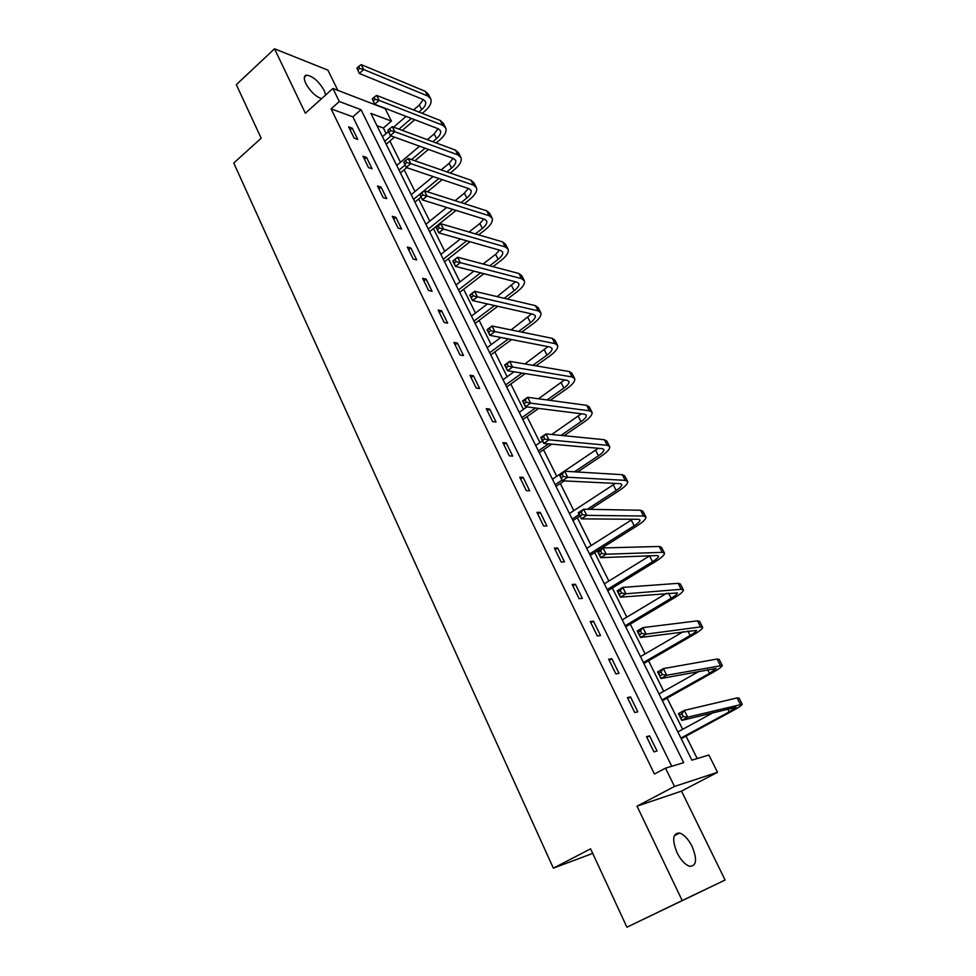 <?xml version="1.0" encoding="UTF-8"?>
<svg xmlns="http://www.w3.org/2000/svg" width="976" height="976" viewBox="0 0 976 976"><rect width="100%" height="100%" fill="white"/><g stroke="black" fill="none" stroke-linecap="round" stroke-linejoin="round"><path stroke-width="1.46" d="M692.118 846.46C688.324 839.104 684.164 834.626 679.625 833.028C672.708 832.979 671.854 839.543 677.039 852.707C680.809 860.088 684.969 864.602 689.507 866.249C696.547 866.249 697.413 859.661 692.118 846.46M325.667 95.001L324.178 90.487C318.749 81.264 312.906 76.152 306.635 75.152C303.841 75.725 303.56 78.507 305.793 83.485C310.173 91.293 315.419 96.368 321.543 98.71M708.869 755.021L717.519 772.297L674.477 786.461L665.51 768.149L683.676 762.646L361.022 109.678L339.306 101.516L332.926 88.474L385.142 108.592L391.413 121.097L370.88 113.387L691.874 760.17L708.869 755.021M681.504 791.121L637.023 806.164L682.2 900.543L626.921 927.2L725.107 880.035L681.504 791.121L717.519 772.297M337.842 90.365L327.912 70.138L274.524 48.8L305.366 113.24L332.926 88.474M386.142 133.566L383.397 128.027L391.413 121.097M697.206 758.559L686.03 736.099M682.663 729.328L667.12 698.108M663.717 691.276L648.54 660.789M645.112 653.883L630.289 624.103M626.824 617.149L612.342 588.04M608.853 581.037L594.701 552.599M591.188 545.535L577.353 517.744M573.827 510.643L560.297 483.474M556.747 476.325L543.522 449.765M539.948 442.579L527.028 416.618M523.429 409.395L510.802 384.007M507.178 376.748L494.832 351.921M491.196 344.626L479.118 320.36M475.471 313.028L463.649 289.286M459.989 281.918L448.435 258.701M444.751 251.308L433.454 228.604M429.757 221.186L418.704 198.97M414.995 191.528L404.174 169.787M400.465 162.321L389.875 141.056M682.2 900.543L725.107 880.035M626.921 927.2L590.602 848.839L553.355 868.164L233.764 163.016L261.165 138.214L236.338 84.656L274.524 48.8M553.355 868.164L592.713 853.402M383.397 128.027L376.98 125.672M671.744 766.27L352.885 116.839L331.084 108.848L654.469 774.053L665.51 768.149M348.627 126.88L354.117 138.104L357.716 139.361L352.238 128.161L348.627 126.88M362.962 156.209L368.525 167.616L372.124 168.787L366.561 157.417L362.962 156.209M377.517 186.013L383.178 197.603L386.752 198.677L381.091 187.124L377.517 186.013M392.303 216.294L398.062 228.067L401.612 229.055L395.866 217.319L392.303 216.294M407.334 247.062L413.19 259.03L416.715 259.921L410.872 247.989L407.334 247.062M422.62 278.331L428.562 290.494L432.063 291.287L426.134 279.16L422.62 278.331M438.139 310.112L444.178 322.47L447.655 323.166L441.628 310.844L438.139 310.112M453.925 342.417L460.062 354.996L463.515 355.569L457.39 343.052L453.925 342.417M469.968 375.272L476.215 388.045L479.643 388.521L473.409 375.784L469.968 375.272M486.292 408.676L492.636 421.669L496.04 422.035L489.696 409.078L486.292 408.676M502.884 442.64L509.338 455.853L512.705 456.097L506.263 442.933L502.884 442.64M519.757 477.191L526.332 490.635L529.663 490.757L523.112 477.362L519.757 477.191M536.934 512.339L543.608 526.015L546.914 526.015L540.253 512.388L536.934 512.339M554.392 548.097L561.2 562.017L564.47 561.883L557.686 548.012L554.392 548.097M572.168 584.478L579.097 598.654L582.33 598.386L575.425 584.27L572.168 584.478M590.26 621.517L597.312 635.937L600.508 635.522L593.469 621.163L590.26 621.517M608.682 659.215L615.844 673.891L619.004 673.342L611.854 658.715L608.682 659.215M627.422 697.584L634.729 712.529L637.84 711.833L630.557 696.937L627.422 697.584M646.515 736.66L653.944 751.874L657.019 751.02L649.601 735.867L646.515 736.66M637.023 806.164L674.477 786.461M331.084 108.848L339.306 101.516M352.885 116.839L361.022 109.678M350.152 129.991L352.238 128.161M364.438 159.234L366.561 157.417M378.944 188.929L381.091 187.124M393.682 219.112L395.866 217.319M408.663 249.771L410.872 247.989M423.889 280.929L426.134 279.16M439.359 312.588L441.628 310.844M455.072 344.784L457.39 343.052M471.066 377.505L473.409 375.784M487.317 410.774L489.696 409.078M503.848 444.617L506.263 442.933M520.659 479.021L523.112 477.362M537.752 514.023L540.253 512.388M555.149 549.634L557.686 548.012M572.851 585.868L575.425 584.27M590.858 622.749L593.469 621.163M609.195 660.276L611.854 658.715M627.861 698.474L630.557 696.937M646.856 737.368L649.601 735.867M358.68 66.466L356.923 68.052L357.899 70.004L359.656 68.43L358.68 66.466L361.254 64.636L363.706 69.528L427.647 95.953L430.806 98.93C431.917 102.517 430.001 106.518 425.06 110.935L422.23 113.362M414.776 119.743L402.332 130.394M394.463 137.128L386.179 144.216M382.47 136.725L388.326 131.687M393.609 127.148L406.101 116.4M413.592 109.959L419.351 104.993L423.23 99.552M384.739 141.3L391.059 135.884M398.94 129.125L411.396 118.438M418.863 112.045L421.705 109.605C424.987 106.665 426.256 103.993 425.524 101.614L423.401 99.613L359.302 73.468L356.923 68.052M361.254 64.636L425.268 91.305L428.427 94.306L430.392 98.125M359.656 68.43L363.706 69.528L359.302 73.468L357.899 70.004M374.064 97.283L372.283 98.857L373.271 100.845L375.065 99.271L374.064 97.283L376.638 95.392L379.127 100.369L442.677 125.196L445.788 128.051C446.837 131.54 444.861 135.469 439.847 139.861L436.174 142.947M428.452 149.426L414.898 160.784M406.711 167.652L400.428 172.923M396.732 165.469L419.57 146.205M427.329 139.666L434.125 133.932L438.041 128.71M399.038 170.117L404.991 165.103M411.518 159.613L425.097 148.206M432.832 141.703L436.516 138.604C439.847 135.688 441.164 133.065 440.469 130.747L438.37 128.832L374.662 104.273L372.283 98.857M376.638 95.392L440.261 120.475L443.372 123.354L445.398 127.27M375.065 99.271L379.127 100.369L374.662 104.273L373.271 100.845M389.717 128.625L387.899 130.174L388.912 132.211L390.729 130.65L389.717 128.625L392.279 126.66L394.816 131.723L457.951 154.903L461.014 157.636C462.002 161.016 459.952 164.883 454.865 169.238L450.253 173.033M442.213 179.633L427.427 191.796M420.949 197.115L414.898 202.093M411.213 194.651L433.1 176.558M441.176 169.897L449.131 163.321L453.071 158.332M413.556 199.372L438.883 178.51M446.923 171.886L451.559 168.067C454.938 165.176 456.292 162.602 455.646 160.357L453.572 158.515L390.278 135.603L387.899 130.174M392.279 126.66L455.487 150.109L458.561 152.866L460.623 156.88M390.729 130.65L394.816 131.723L390.278 135.603L388.912 132.211M405.626 160.491L403.796 162.04L404.82 164.102L406.663 162.553L405.626 160.491L408.2 158.466L410.774 163.614L473.47 185.086L476.483 187.697C477.398 190.967 475.288 194.761 470.127 199.08L464.43 203.667M456.06 210.401L429.599 231.702M425.914 224.285L446.691 207.473M455.097 200.678L464.369 193.175L468.321 188.441M428.293 229.079L452.754 209.364M461.123 202.605L466.833 198.006C470.261 195.127 471.676 192.601 471.054 190.43L469.029 188.685L406.162 167.469L403.796 162.04M408.2 158.466L470.969 180.218L473.982 182.841L476.105 186.965M406.663 162.553L410.774 163.614L406.162 167.469L404.82 164.102M421.815 192.919L419.948 194.456L420.998 196.554L422.864 195.017L421.815 192.919L424.377 190.82L427 196.054L489.232 215.757L492.197 218.234C493.051 221.393 490.855 225.114 485.633 229.397L478.691 234.862M469.968 241.743L444.531 261.775M440.859 254.394L460.306 238.998M469.09 232.032L479.863 223.504L483.803 219.039M443.275 259.262L466.674 240.804M475.422 233.898L482.364 228.421C485.841 225.566 487.292 223.089 486.731 220.991L484.73 219.332L422.327 199.885L419.948 194.456M424.377 190.82L486.695 210.816L489.659 213.305L491.831 217.538M422.864 195.017L427 196.054L422.327 199.885L420.998 196.554M489.781 265.777L498.138 259.323C501.676 256.493 503.177 254.065 502.652 252.052L500.688 250.478L438.773 232.861L436.113 227.542L440.847 223.736L443.507 229.067L505.263 246.94L508.167 249.283C508.947 252.32 506.69 255.956 501.383 260.214L493.039 266.643M483.889 273.695L459.696 292.336M456.036 284.98L473.909 271.133M483.108 264.008L495.601 254.333L499.505 250.149M458.5 289.933L480.619 272.853M438.297 225.907L436.394 227.432L437.468 229.567L439.359 228.042L438.297 225.907L440.847 223.736L502.677 241.914L505.58 244.268L507.813 248.612M439.359 228.042L443.507 229.067L438.773 232.861L437.468 229.567M504.177 298.278L514.181 290.726C517.756 287.92 519.317 285.553 518.829 283.613L516.914 282.149L455.499 266.424L452.791 261.007L457.598 257.225L460.318 262.654L521.55 278.636L524.393 280.832C525.112 283.748 522.782 287.31 517.39 291.519L507.398 299.034M497.784 306.281L475.092 323.385M471.457 316.053L487.451 303.951M497.126 296.619L515.438 281.771M473.958 321.08L494.539 305.549M455.06 259.482L453.132 260.995L454.218 263.166L456.146 261.653L455.06 259.482L457.598 257.225L518.927 273.524L521.77 275.732L524.063 280.185M456.146 261.653L460.318 262.654L455.499 266.424L454.218 263.166M518.561 331.437L530.468 322.653C534.116 319.872 535.714 317.554 535.287 315.712L533.408 314.333L472.518 300.571L469.773 295.057L474.653 291.312L477.423 296.838L538.118 310.856L540.899 312.906C541.546 315.687 539.13 319.164 533.652 323.337L521.757 332.096M511.619 339.563L490.757 354.922M487.134 347.639L500.859 337.476M511.082 329.912L531.591 313.93M489.671 352.739L508.386 338.94M472.116 293.654L470.164 295.155L471.262 297.363L473.226 295.862L472.116 293.654L474.653 291.312L535.446 305.659L538.227 307.721L540.582 312.296M473.226 295.862L477.423 296.838L472.518 300.571L471.262 297.363M532.872 365.305L547.048 355.105C550.732 352.36 552.392 350.103 552.013 348.334L550.183 347.066L489.854 335.329L487.048 329.717L492.014 326.008L494.82 331.633L554.954 343.613L557.674 345.504C558.248 348.164 555.747 351.555 550.196 355.691L536.056 365.854M525.295 373.588L506.666 386.984M503.055 379.725L514.059 371.771M524.905 363.938L547.963 346.639M505.641 384.922L522.087 373.064M489.476 328.424L487.5 329.912L488.61 332.157L490.611 330.681L489.476 328.424L492.014 326.008L552.233 338.33L554.966 340.246L557.369 344.931M490.611 330.681L494.82 331.633L489.854 335.329L488.61 332.157M547.036 399.94L563.884 388.106C567.642 385.386 569.35 383.19 569.02 381.506L567.227 380.347L507.496 370.721L504.641 365L509.679 361.327L512.546 367.049L572.082 376.931L574.73 378.664C575.23 381.189 572.656 384.495 567.007 388.57L550.196 400.367M538.715 408.419L522.831 419.558M519.244 412.348L526.93 406.931M538.496 398.769L564.543 379.908M521.867 417.618L535.543 408.017M507.166 363.828L505.141 365.305L506.288 367.598L508.301 366.122L507.166 363.828L509.679 361.327L569.313 371.551L571.973 373.32L574.449 378.127M508.301 366.122L512.546 367.049L507.496 370.721L506.288 367.598M560.944 435.406L581.013 421.656C584.831 418.96 586.6 416.825 586.32 415.251L584.575 414.19L525.454 406.748L522.55 400.929L527.674 397.293L530.59 403.125L589.504 410.811L592.078 412.384C592.493 414.763 589.833 417.972 584.099 422.01L564.067 435.711M551.745 444.141L539.264 452.681M535.702 445.507L542.461 440.859M551.721 434.491L581.33 413.787M538.374 450.863L548.585 443.86M525.161 399.879L523.112 401.343L524.271 403.674L526.332 402.222L525.161 399.879L527.674 397.293L586.686 405.345L589.272 406.943L591.822 411.884M526.332 402.222L530.59 403.125L525.454 406.748L524.271 403.674M574.413 471.811L598.434 455.78C602.314 453.12 604.132 451.046 603.912 449.57L602.216 448.631L543.742 443.433L540.789 437.504L545.999 433.917L548.963 439.847L607.218 445.276L609.719 446.691C610.061 448.923 607.316 452.034 601.484 456.024L577.524 471.994M564.177 480.887L555.978 486.353M552.44 479.216L598.276 448.277M555.149 484.669L562.017 480.082M543.498 436.601L541.412 438.041L542.595 440.408L544.681 438.98L543.498 436.601L545.999 433.917L604.351 439.712L606.877 441.152L609.475 446.215M544.681 438.98L548.963 439.847L543.742 443.433L542.595 440.408M541.412 438.041L540.789 437.504M587.21 509.289L616.161 490.477C620.089 487.854 621.98 485.853 621.81 484.474L620.163 483.657L562.371 480.802L559.37 474.763L564.653 471.225L567.678 477.264L625.238 480.351L627.678 481.583C627.922 483.657 625.091 486.67 619.162 490.611L590.297 509.338M579.951 516.06L572.973 520.586M569.447 513.498L615.368 483.413M572.204 519.037L579.183 514.511M562.164 473.994L560.041 475.41L561.249 477.837L563.372 476.41L562.164 473.994L564.653 471.225L622.334 474.69L624.774 475.946L627.446 481.144M563.372 476.41L567.678 477.264L562.371 480.802L561.249 477.837M560.041 475.41L559.37 474.763M589.553 554.002L634.18 525.783C638.182 523.197 640.122 521.269 640.012 520.001L638.426 519.293L581.354 518.866L578.292 512.717L583.672 509.216L586.747 515.377L643.574 516.023L645.941 517.073C646.1 519 643.172 521.904 637.157 525.783L590.248 555.405M586.747 548.353L632.546 519.256M581.184 512.095L579.036 513.498L580.256 515.962L582.416 514.559L581.184 512.095L583.672 509.216L640.622 510.265L642.989 511.351L645.734 516.682M582.416 514.559L586.747 515.377L581.354 518.866L580.256 515.962M579.036 513.498L578.292 512.717M607.194 589.553L652.517 561.712C656.58 559.163 658.593 557.308 658.544 556.137L657.007 555.564L600.691 557.662L597.568 551.391L603.034 547.939L606.181 554.209L662.24 552.343L664.522 553.197C664.595 554.954 661.569 557.747 655.457 561.578L607.816 590.809M604.351 583.819L649.687 555.832M600.569 550.903L598.373 552.294L599.63 554.807L601.826 553.416L600.569 550.903L603.034 547.939L659.227 546.475L661.521 547.365L664.339 552.855M601.826 553.416L606.181 554.209L600.691 557.662L599.63 554.807M598.373 552.294L597.568 551.391M625.152 625.726L671.183 598.264C675.319 595.763 677.393 593.969 677.405 592.92L620.394 597.178L617.21 590.797L622.773 587.393L625.97 593.786L681.248 589.297L683.432 589.968C683.407 591.554 680.284 594.238 674.074 598.007L625.701 626.836M622.249 619.882L666.681 593.262M620.321 590.468L618.089 591.822L619.37 594.384L621.602 593.03L620.321 590.468L622.773 587.393L678.174 583.331L680.382 584.026L683.273 589.65M621.602 593.03L625.97 593.786L620.394 597.178L619.37 594.384M618.089 591.822L617.21 590.797M643.416 662.533L690.178 635.474C694.375 632.997 696.522 631.301 696.596 630.362L640.476 637.462L637.23 630.96L642.891 627.605L646.149 634.119L700.585 626.921L702.683 627.385C702.561 628.8 699.341 631.362 693.021 635.071L643.879 663.473M640.463 656.592L683.334 631.655M640.451 630.789L638.182 632.131L639.487 634.742L641.757 633.4L640.451 630.789L642.891 627.605L697.462 620.846L699.572 621.346L702.549 627.117M641.757 633.4L646.149 634.119L640.476 637.462L639.487 634.742M638.182 632.131L637.23 630.96M661.996 699.975L709.515 673.342L716.14 668.475L660.947 678.527L657.641 671.903L663.399 668.597L666.73 675.246L722.289 665.486C722.057 666.706 718.739 669.146 712.309 672.793L662.387 700.768M658.995 693.936L699.219 671.268M660.984 671.891L658.666 673.208L659.996 675.868L662.314 674.55L660.984 671.891L663.399 668.597L717.092 659.044L719.117 659.325L722.167 665.266M662.314 674.55L666.73 675.246L660.947 678.527L659.996 675.868M658.666 673.208L657.641 671.903M680.919 738.088L729.194 711.894L736.038 707.295L681.821 720.398L678.454 713.639L684.31 710.406L687.702 717.177L742.236 704.269C741.906 705.306 738.478 707.624 731.951 711.199L681.224 738.71M677.856 731.939L713.358 712.578M681.907 713.798L679.552 715.103L680.906 717.811L683.261 716.518L681.907 713.798L684.31 710.406L737.087 697.938L739.015 698.011L742.15 704.099M683.261 716.518L687.702 717.177L681.821 720.398L680.906 717.811M679.552 715.103L678.454 713.639M419.351 104.993L421.705 109.605M425.268 91.305L427.647 95.953M434.125 133.932L436.516 138.604M440.261 120.475L442.677 125.196M449.131 163.321L451.559 168.067M455.487 150.109L457.951 154.903M464.369 193.175L466.833 198.006M470.969 180.218L473.47 185.086M479.863 223.504L482.364 228.421M486.695 210.816L489.232 215.757M495.601 254.333L498.138 259.323M502.677 241.914L505.263 246.94M511.595 285.663L514.181 290.726M518.927 273.524L521.55 278.636M527.845 317.505L530.468 322.653M535.446 305.659L538.118 310.856M544.364 349.872L547.048 355.105M552.233 338.33L554.954 343.613M561.163 382.775L563.884 388.106M569.313 371.551L572.082 376.931M578.256 416.24L581.013 421.656M586.686 405.345L589.504 410.811M595.628 450.265L598.434 455.78M604.351 439.712L607.218 445.276M613.294 484.877L616.161 490.477M622.334 474.69L625.238 480.351M631.277 520.086L634.18 525.783M640.622 510.265L643.574 516.023M649.565 555.917L652.517 561.712M659.227 546.475L662.24 552.343M668.548 593.103L671.183 598.264M678.174 583.331L681.248 589.297M687.909 631.033L690.178 635.474M697.462 620.846L700.585 626.921M707.637 669.67L709.515 673.342M717.092 659.044L720.276 665.229M727.718 709.015L729.194 711.894M737.087 697.938L740.32 704.233M679.625 833.028L674.233 835.761M306.635 75.152L304.378 77.214"/></g></svg>

